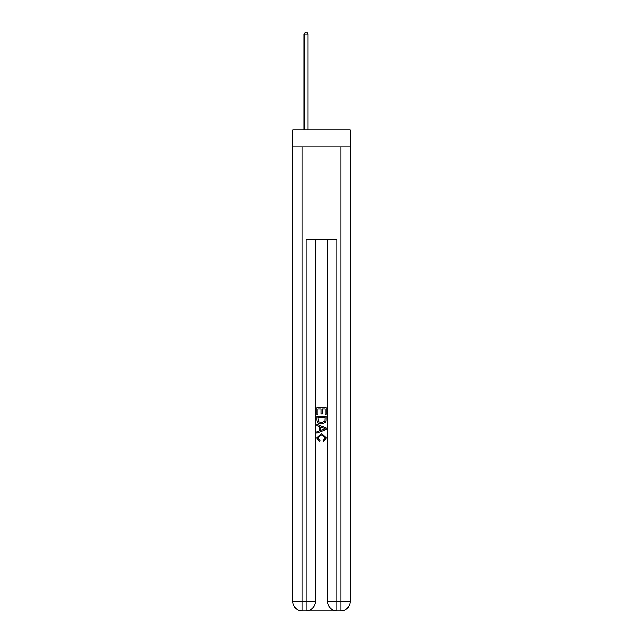 <?xml version="1.0" encoding="UTF-8"?>
<svg xmlns="http://www.w3.org/2000/svg" width="643" height="643" viewBox="0 0 643 643"><rect width="100%" height="100%" fill="white"/><g stroke="black" fill="none" stroke-linecap="round" stroke-linejoin="round"><path stroke-width="0.96" d="M350.113 146.901L350.113 129.886L292.886 129.886L292.886 146.901L350.113 146.901L350.113 601.575L340.83 601.575L340.83 146.901M306.727 610.85L336.273 610.85M336.964 610.85L336.964 601.575L327.689 601.575A9.275 9.275 0 0 0 336.964 610.85L340.83 610.85L340.83 601.575L336.964 601.575L336.964 239.686L306.036 239.686L306.036 601.575L292.886 601.575L292.886 146.901M315.311 239.686L315.311 601.575A9.275 9.275 0 0 1 306.036 610.85L302.17 610.85A9.275 9.275 0 0 1 292.886 601.575M327.689 601.575L327.689 239.686M340.83 610.85A9.275 9.275 0 0 0 350.113 601.575M316.862 414.502L316.862 407.726L326.138 407.726L326.138 414.269L325.069 414.269L325.069 409.028L322.215 409.028L322.215 413.907L321.146 413.907L321.146 409.028L317.931 409.028L317.931 414.502L316.862 414.502M316.862 419.614L316.862 416.286L326.138 416.286L326.009 421.101L325.342 422.451L321.548 423.906C318.582 423.914 317.023 422.483 316.862 419.614M317.931 417.596L318.59 421.704L321.572 422.596L324.876 421.012L325.069 417.596L317.931 417.596M316.862 425.69L316.862 424.3L326.138 427.981L326.138 429.46L316.862 433.141L316.862 431.75L319.716 430.697L319.716 426.743L316.862 425.69M323.357 428.085L320.785 427.137L320.785 430.304L325.069 428.72L323.357 428.085M317.811 437.835L320.134 440.439L319.828 441.749L316.742 437.955L321.572 433.655L326.258 437.931L323.558 441.508L323.284 440.198L325.189 437.867L321.572 434.965L317.811 437.835M307.965 129.886L307.965 34.159L304.099 34.159L304.099 129.886M304.099 34.159L305.264 32.15L306.807 32.15L307.965 34.159M302.17 146.901L302.17 610.85M315.311 601.575L306.036 601.575L306.036 610.85"/></g></svg>
